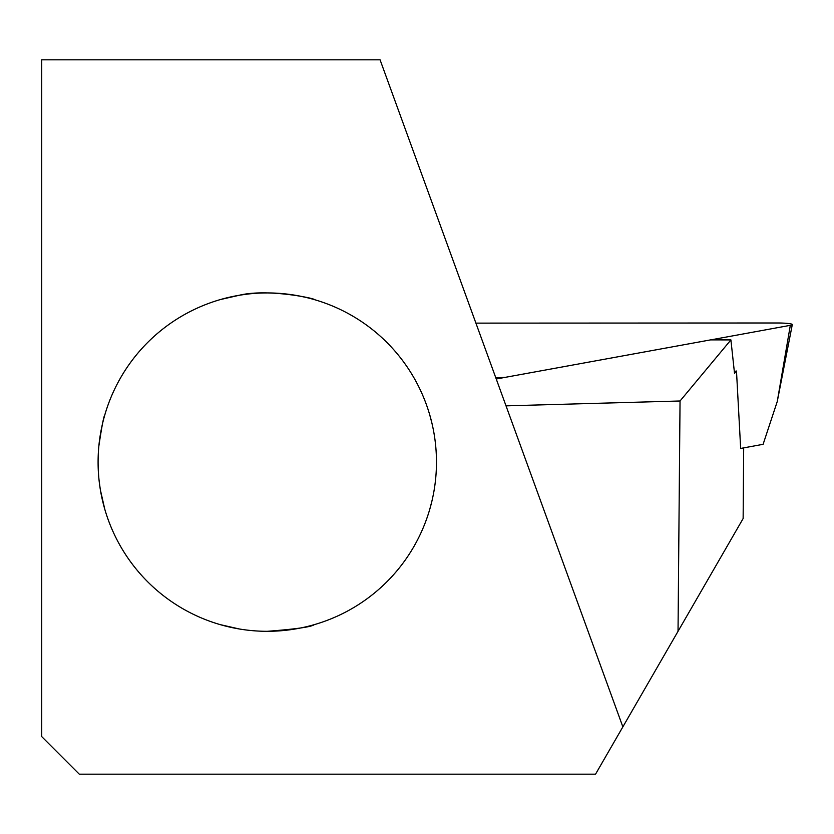 <?xml version="1.0" encoding="UTF-8"?>
<svg xmlns="http://www.w3.org/2000/svg" width="834" height="834" viewBox="0 0 834 834"><rect width="100%" height="100%" fill="white"/><g stroke="black" fill="none" stroke-linecap="round" stroke-linejoin="round"><path stroke-width="1.25" d="M239.17 628.951L220.291 624.645M221.02 624.854L223.022 625.417M306.057 626.803L306.839 626.615M311.405 625.448L313.626 624.833M314.282 624.645L314.282 624.645C311.499 626.907 295.841 629.117 267.287 631.307A169.187 169.187 0 0 0 413.8 377.521A169.187 169.187 0 0 0 120.763 377.521A169.187 169.187 0 0 0 267.287 631.307M257.612 293.203L255.089 293.37M247.917 294.048L240.963 294.986M234.156 296.206L227.38 297.696M223.022 298.822L220.895 299.416M220.291 299.583L239.17 295.278C267.891 288.272 316.149 298.718 314.272 299.583L314.282 299.583M313.584 299.385L311.593 298.833M306.026 297.425L299.479 296.018M292.901 294.882L286.239 293.995M278.212 293.287L270.821 292.963M98.871 445.95C101.779 426.487 103.739 416.218 104.75 415.123L104.75 415.123M98.151 466.414L98.537 474.317M99.215 481.489L100.153 488.443M101.373 495.24L102.863 502.016M103.989 506.374L104.584 508.511M104.75 509.115L100.445 490.236M431.908 501.151L429.812 509.115M430.021 508.375L430.573 506.384M431.97 423.338L431.783 422.567M430.615 417.99L430 415.78M429.812 415.123L431.908 423.078M622.862 726.873L595.549 774.171L79.293 774.171L41.7 736.578L41.7 59.829L380.075 59.829L622.862 726.873L743.136 518.55L743.678 447.879M734.306 371.432L736.485 371.036L740.665 448.431L763.1 444.324L777.267 401.498L790.319 325.333L710.714 339.897M736.485 371.036L734.525 373.392L730.907 339.907L710.516 339.897L496.24 378.99M730.907 339.907L680.044 400.987L678.032 631.328M680.044 400.987L506.019 405.856M505.8 377.249A15.043 1.574 180 0 1 495.771 377.687M475.912 323.123L777.194 322.987A15.043 1.574 180 0 1 792.3 324.593A15.043 1.574 180 0 1 790.319 325.333M777.267 401.498L792.3 324.593"/></g></svg>
